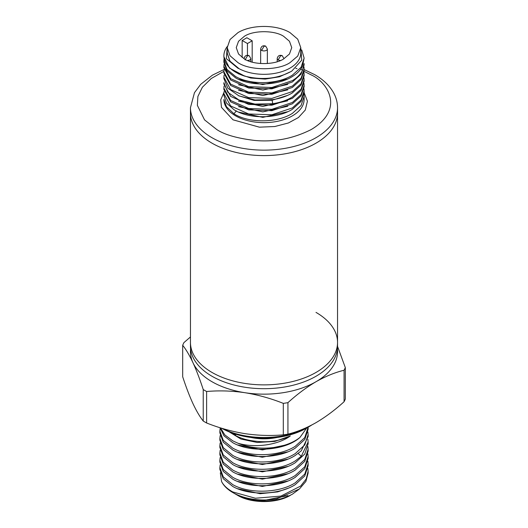 <?xml version="1.0" encoding="UTF-8"?>
<svg xmlns="http://www.w3.org/2000/svg" width="528" height="528" viewBox="0 0 528 528"><rect width="100%" height="100%" fill="white"/><g stroke="black" fill="none" stroke-linecap="round" stroke-linejoin="round"><path stroke-width="0.79" d="M316.001 312.391A73.544 42.458 180 0 1 337.544 342.415A73.544 42.458 180 0 1 292.142 381.645A73.544 42.458 180 0 1 211.999 372.438A73.544 42.458 180 0 1 190.456 342.415A73.544 42.458 0 0 0 211.999 372.438A73.544 42.458 0 0 0 292.142 381.645A73.544 42.458 0 0 0 337.544 342.415L337.544 346.236A73.544 42.458 0 0 1 292.142 385.466A73.544 42.458 0 0 1 211.999 376.259A73.544 42.458 0 0 1 190.456 346.236L190.456 113.137A73.544 42.458 0 0 0 235.858 152.368A73.544 42.458 0 0 0 316.001 143.161A73.544 42.458 0 0 0 337.544 113.137A73.544 42.458 180 0 1 292.142 152.368A73.544 42.458 180 0 1 211.999 143.161A73.544 42.458 180 0 1 190.456 113.137L190.456 107.679A73.544 42.458 180 0 0 211.768 137.57A73.544 42.458 180 0 0 316.001 137.702A73.544 42.458 180 0 0 337.544 107.679L337.544 342.415M206.62 391.505L206.62 422.994A83.576 48.253 180 0 1 204.904 422.03A83.576 48.253 180 0 1 203.234 421.04L203.234 389.552A83.576 48.253 180 0 0 206.62 391.505C219.153 390.403 231.931 390.806 244.966 392.713A73.544 42.458 0 0 0 316.001 381.724A73.544 42.458 0 0 0 337.392 348.968M190.456 336.963L183.929 342.606A83.576 48.253 180 0 0 182.688 345.279L182.688 376.768C186.047 387.037 189.466 395.993 192.964 403.63C196.456 411.041 199.881 416.843 203.234 421.04M221.984 428.327A63.518 36.67 0 0 0 308.913 426.756A63.518 36.67 0 0 0 311.791 424.981M221.615 428.215A60.172 34.742 0 0 0 306.55 428.122L308.913 426.756M257.347 438.088A36.775 21.232 0 0 0 270.653 438.088M276.989 437.481A37.442 21.615 180 0 1 251.011 437.481M230.789 432.531L235.699 435.653C240.867 438.352 246.86 440.128 253.691 440.979C267.346 442.873 279.55 441.21 290.294 435.989C278.137 444.985 255.136 448.325 238.003 443.249A44.128 25.476 0 0 0 299.983 437.408L306.649 428.063M307.89 468.468L308.128 471.2L306.227 478.936L300.689 486.037L280.889 496.102L255.394 498.234L232.802 491.951C227.429 489.02 223.687 485.542 221.569 481.523L220.321 472.844M232.795 492.538L235.363 494.017C245.989 499.93 259.756 501.567 276.659 498.927A44.128 25.476 180 0 1 232.795 492.538A44.128 25.476 180 0 1 221.569 481.516M276.659 498.927L299.396 488.994L305.89 481.424L308.128 473.035L308.128 471.2M238.003 443.249L232.795 440.86L224.816 434.914L220.513 427.871M232.802 442.695C250.826 453.13 285.43 450.773 299.983 437.408M308.128 427.211L304.768 437.613L295.205 446.332C278.956 456.812 249.044 457.42 232.802 448.16L223.232 440.352L219.872 431.053L220.156 428.327M219.872 431.053L219.872 432.894L223.232 442.187L232.802 449.995C249.044 459.268 278.956 458.654 295.205 448.173L304.768 439.454L308.128 429.244L308.128 427.409M307.89 431.977L308.128 434.702L304.768 444.913L295.198 453.631C278.956 464.112 249.044 464.719 232.795 455.459L223.232 447.645L219.872 438.352L220.156 435.626M219.872 438.352L219.872 440.194L223.232 449.486L232.795 457.294C249.044 466.561 278.956 465.953 295.205 455.473L301.277 450.833L308.128 436.544L308.128 434.702M307.897 439.27L308.128 442.002L301.277 456.291L295.205 460.931C278.956 471.412 249.044 472.019 232.795 462.752L223.232 454.945L219.872 445.652L220.156 442.926M219.872 445.652L219.872 447.493L223.232 456.786L232.795 464.594C249.044 473.86 278.956 473.253 295.205 462.772L304.768 454.047L308.128 443.843L308.128 442.002M307.89 446.576L308.128 449.302L304.768 459.505L295.205 468.23C278.956 478.711 249.044 479.318 232.795 470.052L223.232 462.244L219.872 452.951L220.156 450.219M219.872 452.951L219.872 454.793L223.232 464.086L232.795 471.893C249.044 481.16 278.956 480.553 295.205 470.072L304.768 461.347L308.128 451.143L308.128 449.302M307.89 453.869L308.128 456.601L304.768 466.805L295.205 475.53C278.956 486.011 249.044 486.618 232.795 477.352L223.232 469.544L219.872 460.251L220.156 457.519M219.872 460.251L219.872 462.092L223.232 471.385L232.795 479.193C249.044 488.459 278.956 487.846 295.205 477.365L304.768 468.646L308.128 458.443L308.128 456.601M307.89 461.168L308.128 463.901L304.768 474.104L295.205 482.83C278.956 493.31 249.044 493.918 232.795 484.651L223.232 476.843L219.872 467.551L220.156 464.825M219.872 467.551L219.872 469.385L223.232 478.685L232.795 486.493C249.044 495.759 278.956 495.145 295.205 484.664L304.768 475.946L308.128 465.742L308.128 463.901M220.044 427.726L223.997 435.844L232.749 442.669M234.65 434.907L235.976 434.3M298.729 489.522L292.519 494.089C283.503 499.066 273.002 501.382 261.023 501.032C251.321 500.544 242.992 498.333 236.029 494.406L235.693 494.208M290.473 495.271C276.692 503.646 251.308 503.646 237.527 495.271L236.029 494.406M190.608 348.968A73.544 42.458 0 0 0 192.964 362.69A73.544 42.458 0 0 0 244.966 392.713C258.001 394.838 270.778 398.389 283.305 403.372A83.576 48.253 180 0 0 287.938 402.653C297.106 394.317 306.464 387.341 316.001 381.724C325.545 376.325 334.904 372.497 344.071 370.24A83.576 48.253 180 0 0 345.312 367.574L337.544 346.408M182.688 345.279C186.047 349.47 189.466 355.271 192.964 362.69C196.456 370.326 199.881 379.276 203.234 389.552M287.938 402.653L287.938 434.141C297.106 431.884 306.464 428.063 316.001 422.664C325.545 417.041 334.904 410.065 344.071 401.729L344.071 370.24M206.62 422.994C219.153 427.97 231.931 431.528 244.966 433.653C258.001 435.56 270.778 435.956 283.305 434.854L283.305 403.372M345.312 367.574L345.312 399.062A83.576 48.253 0 0 1 344.071 401.729M287.938 434.141A83.576 48.253 180 0 1 283.305 434.854M235.765 435.541L231.601 432.835M237.58 452.219L262.284 457.235L287.767 451.876M237.666 444.952L262.39 449.935L287.852 444.543M229.251 431.917L240.913 439.045L257.195 442.477L274.824 441.415L290.294 435.989M234.887 435.046L236.141 434.353M287.918 459.109L262.343 464.541L237.534 459.499M287.912 466.409L262.35 471.841L237.547 466.805M287.918 473.708L262.343 479.14L237.534 474.098M287.912 481.008L262.35 486.44L237.547 481.404M287.945 488.294L277.642 491.898L260.139 493.713L237.488 488.677M287.932 495.601L261.023 501.032M304.108 92.565L307.421 101.224L305.29 110.048L298.445 117.52L288.394 122.984L274.837 126.515L259.38 127.169L233.006 119.81L221.47 107.375L220.744 99.785L223.931 92.506M301.739 49.962L304.115 58.113L301.059 67.32L292.367 75.174C277.596 84.605 250.404 85.061 235.633 76.54L226.941 69.366L223.885 60.845L224.057 58.799M223.885 60.845L223.885 62.205L226.941 70.732L235.633 77.9C250.404 86.42 277.596 85.972 292.367 76.534C297.191 73.577 300.577 70.125 302.518 66.185L304.115 58.113M303.97 94.274L304.115 96.334L301.066 105.534L292.367 113.388C276.982 123.229 248.338 123.235 233.911 113.744L226.466 106.722L223.885 99.488A40.115 23.159 0 0 0 235.396 115.724A40.115 23.159 0 0 0 292.367 115.87A40.115 23.159 0 0 0 304.115 99.488L304.115 96.334M223.885 93.601L223.885 95.344L226.466 103.013L233.911 109.646C248.332 119.137 277.002 119.117 292.367 109.289L301.066 101.429L304.115 92.222L304.115 90.869L301.066 100.076L292.367 107.93L271.854 114.774L248.681 113.975L230.637 105.943L223.885 93.601L224.057 91.549M303.97 88.816L304.115 90.869M223.885 88.136L223.885 89.496L230.63 101.845L248.695 109.883L271.861 110.675L292.367 103.831L301.066 95.964L304.115 86.77L304.115 85.411L301.066 94.611L292.367 102.478L271.854 109.322L248.681 108.524L230.637 100.485L223.885 88.136L224.057 86.097M303.97 83.351L304.115 85.411M292.367 98.366L301.066 90.512L304.115 81.312L304.115 79.959L301.066 89.153L292.367 97.02C286.882 100.313 280.342 102.551 272.752 103.726L254.932 104.082L238.933 99.983L227.819 92.301L223.885 82.685L223.885 84.044L230.63 96.386L248.688 104.419L271.861 105.211L292.367 98.366M303.97 77.893L304.115 79.959M223.885 77.227L223.885 78.573L227.819 88.189L238.92 95.885L254.932 99.97L272.752 99.627C280.342 98.459 286.882 96.215 292.367 92.902L301.066 85.054L304.115 75.847L304.115 74.501L301.066 83.695L292.367 91.555L271.854 98.399L248.681 97.607L230.637 89.575L223.885 77.227L224.057 75.181M303.97 72.442L304.115 74.501M223.885 71.768L223.885 73.115L230.63 85.457L248.688 93.502L271.861 94.294L292.367 87.45L301.066 79.596L304.115 70.389L304.115 69.036L301.066 78.243L292.367 86.09L271.854 92.935L248.681 92.143L230.637 84.11L223.885 71.768L224.057 69.716M303.97 66.983L304.115 69.036M223.885 66.304L223.885 67.663L230.63 80.005L248.695 88.051L271.861 88.843L292.367 81.998L301.066 74.131L304.115 64.937L304.115 63.571L302.518 70.283C300.557 74.243 297.178 77.695 292.367 80.639L271.841 87.49L248.675 86.684L230.63 78.652L223.885 66.304L224.057 64.258M227.264 46.682L226.347 58.654L237.923 68.231L239.111 68.719L230.03 61.215L227.225 53.09L230.03 61.591L239.111 68.719A36.775 21.232 0 0 0 290.004 68.099A36.775 21.232 0 0 0 300.775 53.09L300.775 47.632L297.746 39.197L290.004 32.617C276.461 24.394 251.539 24.394 237.996 32.617L230.03 39.508L227.225 47.632L230.03 55.757L237.996 62.641C249.797 70.745 278.203 70.752 290.004 62.641L297.746 56.06L300.775 47.632M227.284 46.49A40.115 23.159 0 0 0 223.885 55.816L223.885 56.747L229.495 68.092L244.754 76.138C262.251 80.441 277.919 78.771 291.753 71.128L301.745 60.185L300.775 47.909M247.454 55.202L247.454 43.534L252.179 40.808L246.886 37.752L242.161 40.478L242.161 57.512M283.622 58.958C274.56 65.083 253.447 65.089 244.378 58.958L238.537 53.995L236.254 47.632L238.537 41.27L244.378 36.3C253.44 30.175 274.553 30.175 283.622 36.3L289.463 41.27L291.746 47.632L289.463 53.995L283.622 58.958M223.885 55.816A40.115 23.159 0 0 0 244.754 76.138M233.911 113.744L236.425 110.893M238.504 112.075L262.852 117.361L287.793 111.692M238.531 106.623L262.852 111.896L287.767 106.24M238.438 101.119L262.733 106.438L287.681 100.815M238.498 95.693L254.087 100.412L272.019 100.261L287.654 95.377M238.531 90.248L262.852 95.528L287.767 89.866M238.544 84.79L262.871 90.057L287.786 84.394M238.517 79.325L262.739 84.599L287.602 79.022M238.405 73.814L250.747 78.025L265.188 79.094L279.444 76.791L291.251 71.432M252.179 40.808L252.179 62.126M247.454 43.534L242.161 40.478M298.188 453.446L301.277 456.291M304.082 71.326L311.48 75.042C327.162 81.985 345.523 109.105 311.17 129.571C293.047 138.699 274.164 142.316 254.516 140.428C236.907 138.263 224.314 134.62 216.724 129.512L204.534 119.863L197.36 105.349L197.888 96.479L202.382 87.232L211.22 78.527L223.892 71.339M295.726 68.244L297.02 68.653M267.346 63.532L267.346 48.998A3.346 1.927 180 0 1 266.363 50.358A3.346 1.927 180 0 1 261.637 50.358A3.346 1.927 180 0 1 260.654 48.998L260.654 63.532M250.793 61.723L250.793 58.549A3.346 1.927 180 0 1 249.817 59.915A3.346 1.927 180 0 1 247.421 60.476M272.752 103.726L272.019 99.733M302.518 70.283L300.749 69.115M280.579 60.476A3.346 1.927 180 0 1 278.183 59.915A3.346 1.927 180 0 1 277.207 58.549L277.207 61.723M283.892 58.549L282.216 55.651L280.546 55.816L278.183 59.915M267.346 48.998L265.67 46.101L264 46.266L261.637 50.358M250.793 58.549L249.124 55.651L247.454 55.816L245.091 59.915M337.544 107.679C337.517 102.524 336.217 97.588 333.637 92.869C329.604 85.694 323.347 79.649 314.846 74.725L304.115 69.564M224.024 69.511L212.401 75.167L200.732 84.302L194.469 92.677L190.456 107.679M227.225 53.09L227.225 47.632M282.216 55.651C279.49 54.793 277.82 55.757 277.207 58.549M265.67 46.101C262.944 45.236 261.274 46.207 260.654 48.998M249.124 55.651C246.398 54.793 244.728 55.757 244.108 58.549"/></g></svg>
